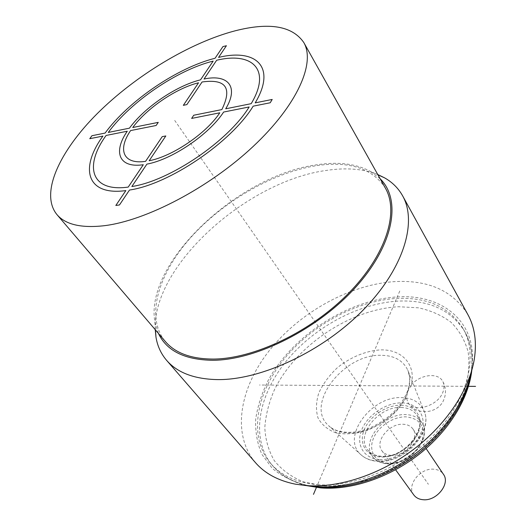 <?xml version="1.0" encoding="UTF-8"?>
<svg xmlns="http://www.w3.org/2000/svg" width="526" height="526" viewBox="0 0 526 526"><rect width="100%" height="100%" fill="white"/><g stroke="black" fill="none" stroke-linecap="round" stroke-linejoin="round"><path stroke-width="0.39" stroke-dasharray="2.63 1.97" d="M313.148 486.261L306.737 485.288C293.067 481.842 281.574 476.188 272.258 468.331L261.83 454.267C257.247 443.471 255.202 431.787 255.695 419.209C257.582 406.388 261.685 393.547 268.01 380.686C292.338 335.805 347.686 299.754 397.262 296.94C443.089 293.626 479.574 323.28 471.381 370.501L474.261 359.422M470.823 373.506L471.381 370.501M317.579 484.683C355.767 487.832 406.019 465.937 437.54 431.116C469.159 396.308 477.924 354.445 463.123 328.625C449.454 307.105 427.29 297.039 396.63 298.433C356.049 300.734 310.971 325.535 283.429 359.856C256.004 394.092 248.344 436.771 270.305 463.051C281.009 475.55 296.769 482.763 317.579 484.683M255.472 462.643C231.144 433.976 239.902 387.215 270.022 349.711C300.3 312.122 349.566 284.697 394.152 281.647C428.256 279.674 452.827 290.648 467.864 314.568M377.767 174.527C363.44 168.905 346.627 167.492 327.336 170.286C247.884 180.392 152.409 265.393 155.236 329.67M158.405 333.379L154.894 321.925C144.249 262.599 239.152 174.737 317.191 164.723C338.573 161.528 356.385 163.796 370.62 171.522L377.938 174.836M380.153 178.781L370.62 171.522M385.413 188.176C372.441 168.405 349.54 160.89 316.705 165.631C273.283 172.285 223.432 201.129 190.728 237.594C158.208 273.967 145.091 317.086 165.401 341.571M411.312 384.96C419.814 374.637 437.658 372.184 442.517 380.969C444.312 384.026 444.503 387.583 443.083 391.646C438.631 405.842 413.975 413.37 408.005 402.62L406.348 397.715L407.65 391.679L411.312 384.96C416.257 364.275 401.667 349.132 380.469 349.889C365.761 350.776 350.112 357.325 337.133 367.904C329.125 375.564 323.023 383.881 318.835 392.876C316.014 401.897 315.738 410.247 318.013 417.94C321.807 424.857 327.843 429.854 336.127 432.944C345.437 434.634 355.609 433.871 366.642 430.643C377.615 426.014 387.498 419.564 396.288 411.286L406.348 397.715M391.226 455.365C387.083 455.082 383.987 453.563 381.915 450.795C374.38 441.492 389.214 423.206 403.179 424.265C407.591 424.462 410.872 426.08 413.022 429.111C420.274 438.349 405.158 456.759 391.226 455.365M413.784 494.933C406.197 485.518 420.129 467.765 433.726 469.199C438.02 469.521 441.248 471.211 443.418 474.274M399.773 291.016L316.764 486.609M174.698 120.428L428.388 484.301M467.266 386.327L259.515 385.019M310.274 485.985C293.935 482.776 281.305 475.945 272.389 465.497C250.409 439.19 257.964 396.525 285.296 362.329C312.746 328.053 357.726 303.331 398.248 301.102C428.868 299.767 451.012 309.88 464.695 331.426C471.257 343.123 473.361 356.97 470.994 372.973M323.299 485.866L302.897 481.731C291.003 476.661 281.449 469.6 274.25 460.552C268.536 450.624 265.387 439.631 264.815 427.572C265.683 415.185 268.852 402.66 274.335 389.99C295.816 345.628 350.138 309.137 398.609 306.743L418.4 307.809C430.794 310.485 441.636 315.271 450.94 322.182C459.099 330.262 464.826 340.118 468.12 351.743C469.823 364.209 468.587 377.583 464.419 391.857L454.116 413.344C444.588 427.553 432.806 440.663 418.755 452.682C403.744 463.682 387.879 472.433 371.165 478.949C354.445 483.94 338.494 486.248 323.299 485.866M348.113 432.924C370.284 434.384 399.365 415.014 407.104 393.566C410.392 384.828 410.628 377.057 407.814 370.258L409.34 375.682C410.089 380.62 409.333 386.143 407.071 392.245C399.813 408.794 386.584 421.024 367.385 428.933C349.146 435.528 333.701 431.432 328.5 425.56C333.359 430.071 339.901 432.523 348.113 432.924M380.62 355.3C343.485 354.169 304.475 404.77 328.5 425.56L360.829 454.622C364.893 458.376 370.245 460.474 376.879 460.921C403.33 463.662 434.035 430.294 423.903 410.648C419.958 402.324 412.562 397.985 401.713 397.623C371.402 395.808 340.651 437.316 360.829 454.622C365.3 458.692 370.988 460.94 377.892 461.348C404.336 463.794 434.088 431.576 423.903 410.648L407.814 370.258C403.047 360.323 393.981 355.339 380.62 355.3M379.713 459.527C395.828 460.612 415.829 447.304 421.398 431.767C427.217 416.244 417.631 402.982 401.864 402.87C386.169 402.535 367.792 414.81 361.776 429.604C355.543 444.385 363.505 458.679 379.713 459.527M400.943 405.211C415.382 405.342 424.081 417.506 418.749 431.675C413.633 445.851 395.414 457.968 380.699 457.015C365.899 456.266 358.548 443.24 364.235 429.696C369.719 416.138 386.584 404.875 400.943 405.211M401.088 407.459C408.196 407.696 413.456 410.26 416.875 415.145C428.157 429.63 403.948 458.823 381.922 456.581C375.505 456.141 370.692 453.807 367.483 449.579C355.497 434.923 379.003 406.046 401.088 407.459M387.024 463.61C380.633 463.136 375.827 460.783 372.612 456.548C360.612 441.86 383.888 413.101 405.888 414.62C412.963 414.889 418.216 417.473 421.635 422.371C432.931 436.896 408.965 465.944 387.024 463.61M388.221 463.169C375.025 462.459 368.332 450.789 373.328 438.645C378.135 426.494 393.192 416.447 406.033 416.848C420.156 418.584 425.475 426.54 421.983 440.696C417.473 453.34 401.345 464.07 388.221 463.169M306.737 485.288L295.349 484.157M154.894 321.925L155.466 329.94M471.809 370.258C473.301 355.543 470.928 342.604 464.695 331.426L463.123 328.625M306.395 485.61C292.061 481.921 280.726 475.221 272.389 465.497L270.305 463.051M408.005 402.62C416.158 416.171 438.763 414.015 444.043 399.122C446.383 392.843 445.877 386.794 442.517 380.969M416.875 415.145C428.105 428.013 403.869 458.803 381.416 456.292C375.018 455.772 370.37 453.53 367.483 449.579L372.612 456.548C375.958 460.96 380.923 463.413 387.511 463.893C409.616 466.174 433.128 437.067 421.635 422.371L416.875 415.145M381.915 450.795L395.611 469.764M413.022 429.111L426.086 448.52"/><path stroke-width="0.79" d="M470.823 373.506C465.129 401.555 443.707 432.76 413.508 455.029C383.257 477.227 346.332 488.904 316.764 486.609L313.148 486.261M166.663 360.402C177.387 372.763 194.41 379.167 217.738 379.608C261.402 380.048 322.78 351.394 363.203 309.998C403.758 268.602 417.506 222.084 402.646 195.876L467.864 314.568C474.8 327.159 476.931 342.11 474.261 359.422C469.218 389.891 446.298 424.712 413.035 449.796C379.733 474.82 338.639 488.121 306.158 485.583L295.349 484.157C278.188 480.679 264.894 473.505 255.472 462.643L166.663 360.402C161.002 353.781 157.445 346.042 155.985 337.179L155.236 329.67M402.646 195.876C398.392 188.275 392.363 182.259 384.552 177.827L377.767 174.527M380.153 178.781C401.338 199.426 394.388 243.702 356.635 286.151C319.072 328.605 256.576 360.165 212.741 360.284C184.764 359.869 166.65 350.901 158.405 333.379M56.933 214.582L165.401 341.571C175.316 353.163 191.306 359.002 213.385 359.067C254.005 358.824 310.938 331.728 348.514 293.33C386.209 254.932 399.221 212.077 385.413 188.176L303.772 42.488C292.292 25.925 269.358 22.046 234.971 30.856C189.498 42.803 135.3 75.718 97.211 113.642C59.359 151.449 39.739 193.548 56.933 214.582C65.388 224.517 81.017 228.238 103.826 225.759C145.853 220.828 209.151 187.815 253.243 146.379C297.466 104.93 315.685 62.818 303.772 42.488M426.086 448.52L443.418 474.274C450.69 483.631 436.514 501.442 422.943 499.7C418.92 499.312 415.869 497.727 413.784 494.933L395.611 469.764M316.764 486.609L313.476 494.355M475.563 386.38L467.266 386.327M129.429 128.18L108.277 132.434C130.994 101.525 177.124 70.096 213.161 61.088L200.524 79.84C176.256 85.784 144.663 107.284 129.429 128.18M106.101 135.445L127.272 131.23C112.866 151.981 118.85 168.353 143.296 164.73L128.219 187.085C90.853 192.292 83.818 166.229 106.101 135.445M105.088 133.078L91.945 135.721L89.762 138.7L102.912 136.083C79.413 168.373 86.488 196.001 125.852 190.596L115.825 205.469L119.474 204.956L129.488 190.044C169.234 184.291 231.177 142.362 253.177 106.16L270.2 102.774L272.205 99.447L255.202 102.866C276.729 66.894 256.129 48.214 218.56 57.419L226.417 45.723L222.939 46.59L215.068 58.261C177.236 67.762 128.962 100.65 105.088 133.078M158.26 122.374L132.749 127.509C146.839 108.185 176.105 88.276 198.539 82.779L183.331 105.338L186.881 104.589L202.063 81.99C225.851 78.65 232.453 87.842 221.86 109.579L193.746 115.233L191.648 118.416L219.796 112.807C206.251 133.479 172.35 156.459 149.174 160.739L165.815 135.958L162.232 136.635L145.564 161.357C123.097 164.697 117.397 149.739 130.599 130.573L156.13 125.49L158.26 122.374M204.035 79.038L216.659 60.253C252.408 51.601 271.679 69.57 251.191 103.675L225.7 108.803C239.238 86.626 227.837 73.837 204.035 79.038M223.635 112.045L249.16 106.962C228.126 141.297 169.635 180.898 131.855 186.526L146.905 164.112C172.022 159.615 209.065 134.505 223.635 112.045M470.994 372.973C466.575 400.773 446.061 432.267 416.211 454.918C386.314 477.496 349.257 489.509 319.644 487.194L310.274 485.985M155.466 329.94L155.985 337.179M377.938 174.836L384.552 177.827M320.761 487.911L306.395 485.61M321.064 487.937C351.552 490.271 389.214 477.641 419.09 454.306C448.902 430.893 468.686 398.662 471.809 370.258"/></g></svg>
